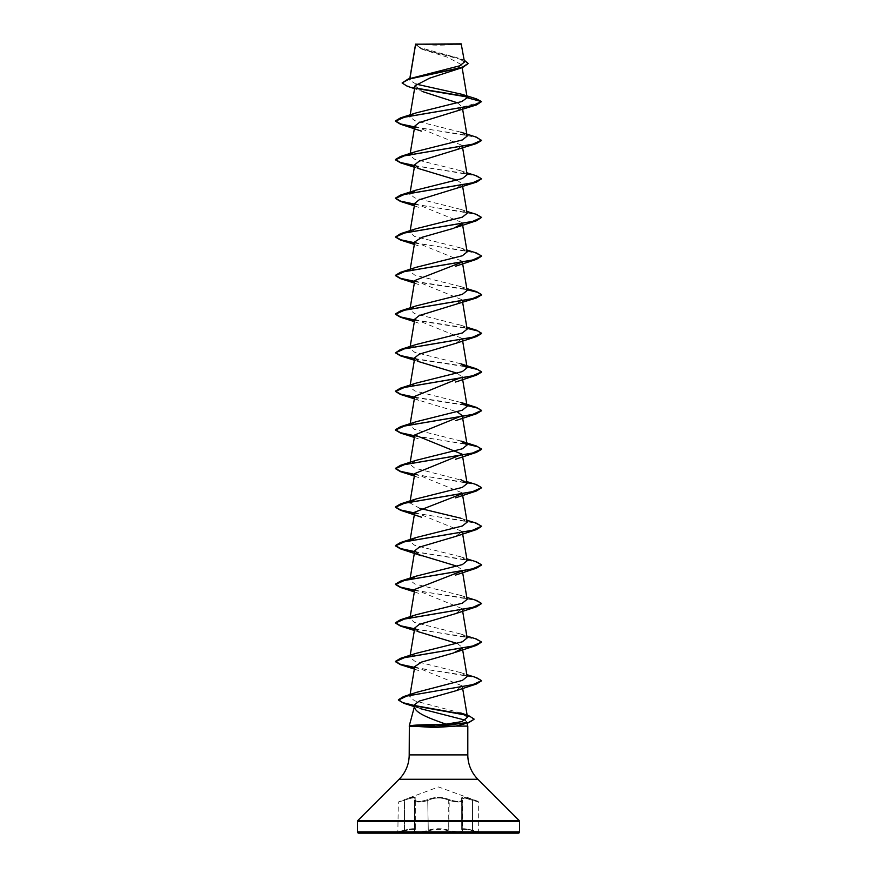 <?xml version="1.0" encoding="UTF-8"?>
<svg xmlns="http://www.w3.org/2000/svg" width="877" height="877" viewBox="0 0 877 877"><rect width="100%" height="100%" fill="white"/><g stroke="black" fill="none" stroke-linecap="round" stroke-linejoin="round"><path stroke-width="0.66" stroke-dasharray="4.38 3.29" d="M462.607 830.76L462.267 830.201L462.617 830.76C460.403 832.174 455.766 831.988 448.728 830.201C441.909 828.25 435.091 828.25 428.272 830.201C423.131 832.185 411.839 832.185 414.722 830.201L414.393 830.76L414.722 830.201C411.85 832.185 423.12 832.185 428.272 830.201C435.091 828.25 441.909 828.25 448.728 830.201C455.755 831.988 460.381 832.174 462.607 830.76L462.607 800.887L462.596 830.76M462.267 800.23L461.697 798.98L464.766 798.037L478.678 802.027L478.678 831.714L472.506 830.201C464.065 828.25 460.655 828.25 462.278 830.201L461.675 829.368L462.278 830.201C460.622 828.25 464.043 828.25 472.495 830.201L479.16 832.339L472.484 830.826C464.426 828.875 461.181 828.875 462.771 830.826C465.884 832.81 453.749 832.81 448.213 830.826C441.734 828.875 435.255 828.875 428.787 830.826C423.24 832.81 411.105 832.81 414.229 830.826C415.808 828.875 412.574 828.875 404.516 830.826L396.305 832.744L480.695 832.744L396.305 833.15L480.695 833.15L472.495 830.826L472.506 830.201L472.484 830.826C464.448 828.875 461.214 828.875 462.782 830.826A0.647 0.603 -50.2 0 1 462.486 830.694L462.486 830.694A0.647 0.603 -50.2 0 1 462.278 830.201A0.647 0.603 129.7 0 0 462.475 830.694L461.697 829.379L462.475 830.694A0.647 0.603 129.7 0 0 462.771 830.826C465.906 832.81 453.76 832.81 448.213 830.826L448.728 830.201L448.213 830.826C441.745 828.875 435.266 828.875 428.787 830.826L428.272 830.201L428.787 830.826C423.251 832.81 411.105 832.81 414.218 830.826C415.786 828.875 412.552 828.875 404.505 830.826L397.84 832.339L398.322 802.027L404.44 799.627C413.286 796.645 416.882 796.645 415.205 799.627C415.698 801.973 419.875 801.984 427.735 799.627C434.926 796.656 442.107 796.656 449.265 799.627C457.136 801.984 461.313 801.973 461.795 799.627C460.14 796.645 463.725 796.645 472.56 799.627L478.261 801.425L472.571 799.627C463.736 796.656 460.151 796.656 461.806 799.627C461.302 801.984 457.125 801.973 449.276 799.627C442.074 796.645 434.893 796.645 427.724 799.627C419.864 801.973 415.676 801.984 415.194 799.627C416.838 796.656 413.253 796.656 404.429 799.627L438.5 786.954L478.261 801.425L464.766 798.026L461.675 798.969L462.278 800.241A0.647 0.592 139 0 0 462.146 799.813L462.146 799.813A0.647 0.592 139 0 0 461.806 799.627A0.647 0.592 -41.1 0 1 462.135 799.813L462.135 799.813A0.647 0.592 -41.1 0 1 462.267 800.23L462.267 830.201L462.278 800.241M449.276 799.627L448.728 800.23C455.744 802.345 460.37 802.565 462.617 800.887C460.37 802.565 455.744 802.345 448.728 800.241C441.92 797.27 435.102 797.27 428.272 800.241C423.185 802.587 411.817 802.587 414.733 800.23L415.325 798.969L415.325 829.368C414.821 828.305 411.214 828.579 404.494 830.201C411.225 828.579 414.832 828.305 415.325 829.368L414.733 830.201L415.325 829.368L415.303 798.98L414.382 800.887L414.733 830.201A0.647 0.603 50.2 0 1 414.514 830.694L414.514 830.694A0.647 0.603 50.2 0 1 414.218 830.826A0.647 0.603 -129.7 0 0 414.525 830.694L415.325 829.368L414.372 830.848L414.393 800.887L414.525 830.694A0.647 0.603 -129.7 0 0 414.733 830.201L414.722 800.241C411.806 802.587 423.163 802.587 428.272 800.23C435.069 797.259 441.898 797.259 448.728 800.23L448.728 830.201L449.265 799.627M414.733 800.23A0.647 0.592 41.1 0 1 414.865 799.813L414.382 800.887L414.865 799.813A0.647 0.592 41.1 0 1 415.205 799.627A0.647 0.592 -139 0 0 414.854 799.813L415.325 798.969C414.81 797.336 411.203 797.752 404.505 800.23C396.492 802.587 396.481 802.587 404.494 800.241C411.16 797.763 414.766 797.346 415.303 798.98L414.854 799.813A0.647 0.592 -139 0 0 414.722 800.241M480.695 833.15L396.305 833.15M417.331 43.85A172.21 172.21 0 0 0 459.669 43.85L417.331 43.85L459.669 43.85M414.755 705.393L419.973 708.55L414.415 706.654M465.248 720.149L467.024 723.229M467.803 726.112L455.799 726.112M442.194 726.112L409.197 726.112M416.06 84.104L409.548 80.125L409.943 78.47M415.555 44.201L422.988 49.561L447.369 57.169L461.653 64.745L454.319 70.544M415.062 85.771L422.385 91.526L414.569 88.676M457.673 102.883L462.256 107.093L455.601 111.796M414.766 126.124L462.234 145.429L455.601 150.405M457.224 180.224L462.234 184.027L455.601 189.004M414.766 203.332L462.234 222.637L461.982 223.832M414.766 241.931L462.234 261.236L462.146 262.091M414.766 280.541L462.234 299.846L455.623 304.812M414.766 319.14L462.234 338.445L455.623 343.411M457.224 373.24L462.234 377.044L462.65 379.544M414.766 396.349L418.724 400.219L457.224 411.839M414.766 473.558L462.234 492.863L462.146 493.718M414.766 512.168L462.234 531.462L455.645 536.428M457.224 566.257L462.234 570.072L462.146 570.916M414.766 589.366L462.234 608.671L455.634 613.637M457.224 643.466L462.234 647.281L461.982 648.476M414.766 666.575L462.234 685.88L455.645 690.846M467.485 717.298L460.655 712.935L414.459 700.767L409.734 696.7L416.586 692.326M467.134 676.573L460.874 672.648L414.678 661.115L409.866 657.279L416.126 653.343M467.134 637.974L460.874 634.049L414.689 622.517L409.866 618.669L410.195 616.717M410.666 617.419L416.137 614.744M467.134 599.364L460.874 595.439L414.689 583.907L409.866 580.07L410.293 579.204M467.134 560.765L460.874 556.84L414.689 545.308L409.866 541.46L410.293 540.605M467.134 522.155L460.874 518.23L466.805 520.204M419.776 508.353L409.866 502.861L410.293 501.995M466.805 481.605L414.678 468.099L409.866 464.251L416.126 460.326M460.863 441.021L414.689 429.5L409.866 425.652L416.126 421.727M460.874 402.422L414.689 390.89L409.866 387.042L416.126 383.117M460.874 363.812L414.689 352.291L409.866 348.443L416.126 344.518M467.134 329.138L460.874 325.214L414.678 313.681L409.866 309.833L416.126 305.909M467.134 290.539L460.874 286.615L414.689 275.082L409.866 271.234L416.126 267.31M467.134 251.929L460.863 248.005L414.689 236.472L409.866 232.635L416.126 228.7M467.134 213.33L460.874 209.406L414.689 197.873L409.866 194.025M467.134 174.72L460.874 170.796L414.678 159.263L409.866 155.426M410.666 154.166L416.126 151.491M467.134 136.121L460.874 132.197L414.689 120.664L409.866 116.816M410.666 115.567L416.126 112.892M409.745 79.621L415.49 76.672M464.503 62.026L458.068 58.014L420.346 47.72L415.599 44.124L461.51 44.168M462.256 107.093L481.55 101.918L466.849 96.909M416.586 88.533L407.224 86.231M468.175 63.593L462.705 59.921L421.278 48.893L415.523 44.42L420.072 48.082L431.944 51.754L458.068 58.014M476.211 98.772L466.487 96.525M416.104 88.117L405.722 85.387L402.104 82.657M464.185 60.184L461.258 59.099M466.575 721.563L464.81 723.755M358.704 833.15L518.296 833.15M414.58 127.253L458.792 133.885L475.433 137.207L481.55 140.517M414.58 165.852L458.792 172.495L475.433 175.806L481.55 179.127M414.58 204.462L458.792 211.094L475.433 214.416L481.55 217.726M414.58 243.061L458.298 249.616L474.983 252.894L481.539 256.172M414.58 281.67L467.002 289.728M414.58 320.269L467.002 328.338M414.58 358.868L467.002 366.937M414.58 397.478L467.002 405.547M414.58 436.077L467.002 444.146M414.58 474.687L458.298 481.243L474.983 484.521L481.539 487.798M414.58 513.286L458.298 519.842L474.983 523.12L481.539 526.397M414.58 551.896L458.298 558.452L474.983 561.729L481.539 565.007M414.58 590.495L458.298 597.051L474.983 600.328L481.539 603.606M414.58 629.105L458.792 635.737L475.433 639.059L481.55 642.37M414.58 667.704L458.298 674.26L474.983 677.537L481.539 680.815M403.979 703.343L415.27 705.974M465.347 714.996L474.008 719.326M414.635 126.935L476.496 137.196M414.635 165.545L476.496 175.795M414.635 204.144L476.496 214.405M414.635 242.754L476.496 253.004M414.635 281.353L466.948 289.399M414.635 319.962L466.948 327.998M414.635 358.561L466.948 366.608M414.635 397.16L466.948 405.207M414.635 435.77L476.496 446.02M414.635 474.369L476.496 484.63M414.635 512.979L476.496 523.229M414.635 551.578L476.496 561.839M414.635 590.188L476.496 600.438M414.635 628.787L476.496 639.048M414.635 667.397L476.496 677.647M464.218 714.393L468.669 715.621M415.808 43.85L461.192 43.85M404.494 830.201C396.47 832.185 396.481 832.185 404.505 830.201C396.47 832.185 396.481 832.185 404.505 830.201L404.494 800.241C396.481 802.587 396.492 802.587 404.505 800.23L404.505 830.201M427.724 799.627L428.272 830.201L427.735 799.627M472.56 799.627L472.495 830.201L472.571 799.627M404.429 799.627L404.494 800.241M404.44 799.627L404.505 800.23M409.197 754.9L467.803 754.9M399.112 779.258L477.888 779.258M357.794 820.576L519.206 820.576M357.421 821.486L519.579 821.486M357.421 831.856L519.579 831.856M409.811 78.513L409.548 80.125M461.653 64.745L462.146 67.672M462.234 106.797L462.65 109.318M462.234 145.429L462.65 147.917M462.234 184.027L462.65 186.527M410.195 230.673L409.866 232.635M462.234 222.637L462.65 225.126M410.195 269.283L409.866 271.234M462.234 261.236L462.65 263.736M410.195 307.882L409.866 309.833M462.234 299.835L462.65 302.335M410.195 346.492L409.866 348.443M462.234 338.445L462.65 340.945M410.195 385.091L409.866 387.042M410.195 423.701L409.866 425.652M410.195 462.3L409.866 464.251M409.998 502.05L409.866 502.861M462.234 492.863L462.65 495.362M410.195 539.508L409.866 541.46M462.234 531.462L462.65 533.961M410.195 578.107L409.866 580.07M462.234 570.072L462.65 572.56M462.234 608.671L462.65 611.17M410.195 655.316L409.866 657.279M462.234 647.281L462.65 649.769M410.096 694.518L409.723 696.7M462.234 685.88L462.65 688.379M422.988 49.561L421.278 48.893M414.35 167.222L421.42 169.71M414.35 205.832L421.42 208.32M414.35 244.431L421.42 246.919M414.35 283.041L421.42 285.529M414.35 321.64L421.42 324.128M414.35 360.239L421.42 362.738M414.35 398.849L421.42 401.337M414.35 437.448L421.42 439.947M414.35 476.058L421.42 478.546M414.35 591.865L421.42 594.354M414.35 630.475L421.42 632.964M414.35 669.074L421.42 671.563M460.874 672.648L466.805 674.621M460.874 634.049L466.805 636.022M460.874 595.439L466.805 597.412M460.874 556.84L466.805 558.813M460.874 325.214L466.805 327.187M460.874 286.615L466.805 288.577M460.863 248.005L466.805 249.978M460.874 209.406L466.805 211.379M460.874 170.796L466.805 172.769M461.697 798.98L461.697 829.379L461.675 798.969L462.617 800.887L461.697 798.98"/><path stroke-width="1.32" d="M414.569 88.676L407.224 86.231L402.104 82.975L408.2 79.018L459.723 65.808L464.503 62.026L461.192 43.85L415.555 44.201M461.51 44.168L415.632 44.212L409.943 78.47M464.81 723.755L455.799 726.112L434.378 727.504L409.34 725.959L433.731 725.959L434.433 724.621L445.965 724.15C429.609 718.384 412.354 712.201 414.755 705.393M357.421 831.856A1.294 1.294 0 0 0 358.704 833.15L518.296 833.15A1.294 1.294 0 0 0 519.579 831.856L357.421 831.856L357.421 821.486A1.294 1.294 0 0 1 357.794 820.576L399.112 779.258A34.444 34.444 0 0 0 409.197 754.9L409.34 726.112M467.024 723.229L467.803 726.112L467.803 754.9A34.444 34.444 0 0 0 477.888 779.258L519.206 820.576A1.294 1.294 0 0 1 519.579 821.486L519.579 831.856M414.7 705.612L409.197 726.112M409.427 725.959C412.069 725.158 420.401 724.709 434.433 724.621M419.973 708.55L465.248 720.149M467.803 726.112L442.194 726.112M402.104 82.975L408.978 79.105L462.672 67.485L429.577 78.174L415.062 85.771L409.866 116.816L410.666 115.567M422.385 91.526L457.673 102.883M467.156 97.742L481.55 101.6L472.429 105.668L400.504 117.891L416.126 112.892L461.883 101.524L467.156 97.742L461.762 94.267L476.211 98.772L481.55 101.6L476.496 104.922L419.25 122.539L414.766 126.124L409.866 155.426L410.666 154.166M460.874 132.197L476.496 137.196L481.55 140.517L476.496 143.532L419.25 161.149L414.766 164.723L418.724 168.603L457.224 180.224M466.805 172.769L476.496 175.795L481.55 178.798L476.496 182.131L419.25 199.748L414.766 203.332L410.195 230.673M461.982 223.832L453.475 228.36L421.607 237.415L414.766 241.931L410.195 269.283M462.146 262.091L414.766 280.541L410.195 307.882M467.002 289.728L477.746 292.337L481.55 294.935L476.496 297.939L419.25 315.567L414.766 319.14L410.195 346.492M455.623 343.411L419.25 354.165L414.766 357.75L418.713 361.62L457.224 373.24M462.234 377.044L414.766 396.349L410.195 423.701M457.224 411.839L462.234 415.654L414.766 434.959L462.234 454.253L414.766 473.558L409.866 502.861M462.146 493.718L414.766 512.168L410.195 539.508M455.645 536.428L419.261 547.182L414.766 550.767L418.713 554.637L457.224 566.257M462.146 570.916L414.766 589.366L410.195 616.717M455.634 613.637L419.261 624.391L414.766 627.976L418.713 631.846L457.224 643.466M461.982 648.476L453.464 653.003L421.607 662.058L414.766 666.575L410.096 694.518M455.645 690.846L419.359 701.052L414.898 704.428L414.657 705.832M445.965 724.15L461.96 721.585L467.485 717.298L462.65 688.379M466.805 674.621L476.496 677.647L481.55 680.651L472.747 684.652L403.431 696.645L416.586 692.326L462.409 680.388L467.134 676.573L462.65 649.769M466.805 636.022L476.496 639.048L481.55 642.052L472.429 646.119L400.504 658.342L416.126 653.343L462.311 641.811L467.134 637.974L462.65 611.17M409.866 618.669L410.666 617.419M466.805 597.412L476.496 600.438L481.55 603.442L472.429 607.52L400.504 619.743L416.137 614.744L462.311 603.212L467.134 599.364L462.65 572.56M410.293 579.204L416.126 576.145L462.311 564.613L467.134 560.765L462.65 533.961M410.293 540.605L416.126 537.535L462.322 526.003L467.134 522.155L462.65 495.362M460.874 518.23L419.776 508.353M410.293 501.995L416.126 498.936L462.311 487.404L467.134 483.556L460.874 479.631M400.504 465.325L416.126 460.326L462.311 448.794L467.134 444.957L460.863 441.021L476.496 446.02L481.55 449.035L472.429 453.102L400.504 465.325L395.45 468.329L400.548 471.355L414.635 474.369M400.504 426.726L416.126 421.727L462.311 410.195L467.134 406.347L460.874 402.422L476.496 407.421L481.55 410.425L472.429 414.503L400.504 426.726L395.45 429.73L400.548 432.745L414.635 435.77M400.504 388.116L416.126 383.117L462.311 371.596L467.134 367.748L460.874 363.812L476.496 368.811L481.55 371.826L472.429 375.893L400.504 388.116L395.45 391.12L400.548 394.146L414.635 397.16M466.948 327.998L476.496 330.212L481.55 333.216L472.429 337.294L400.504 349.517L416.126 344.518L462.311 332.986L467.134 329.138L462.65 302.335M466.948 289.399L476.496 291.613L481.55 294.617L472.429 298.684L400.504 310.907L416.126 305.909L462.322 294.376L467.134 290.539L462.65 263.736M466.805 249.978L476.496 253.004L481.55 256.007L472.429 260.085L400.504 272.308L416.126 267.31L462.311 255.777L467.134 251.929L462.65 225.126M466.805 211.379L476.496 214.405L481.55 217.408L472.429 221.475L400.504 233.699L416.126 228.7L462.311 217.178L467.134 213.33L462.65 186.527M414.766 164.723L409.866 194.025L416.126 190.101L462.311 178.568L467.134 174.72L462.65 147.917M481.55 140.199L472.429 144.277L400.504 156.49L416.126 151.491L462.322 139.958L467.134 136.121L462.65 109.318M461.762 94.267L416.06 84.104M466.849 96.909L416.586 88.533M462.672 67.485L468.175 63.593M466.487 96.525L416.104 88.117M408.2 79.018L462.179 67.332L468.186 63.429L464.185 60.184M476.496 104.922L404.571 117.145L395.45 121.223L400.504 124.227L414.58 127.253M476.496 143.532L404.571 155.744L395.45 159.822L400.504 162.826L414.58 165.852M476.496 182.131L404.571 194.354L395.45 198.432L400.504 201.436L414.58 204.462M481.55 217.408L476.496 220.73L404.571 232.953L395.45 237.031L400.504 240.035L414.58 243.061M481.539 256.172L476.496 259.34L404.571 271.563L395.45 275.63L400.504 278.645L414.58 281.67M476.496 297.939L404.571 310.162L395.45 314.24L400.504 317.244L414.58 320.269M467.002 328.338L477.746 330.936L481.55 333.545L476.496 336.549L404.571 348.772L395.45 352.839L400.504 355.854L414.58 358.868M467.002 366.937L477.746 369.546L481.55 372.144L476.496 375.148L404.571 387.371L395.45 391.449L400.504 394.453L414.58 397.478M467.002 405.547L477.746 408.145L481.55 410.754L476.496 413.758L404.571 425.981L395.45 430.048L400.504 433.052L414.58 436.077M467.002 444.146L477.746 446.755L481.55 449.353L476.496 452.357L404.571 464.58L395.45 468.658L400.504 471.662L414.58 474.687M481.539 487.798L476.496 490.967L404.571 503.19L395.45 507.257L400.504 510.261L414.58 513.286M481.539 526.397L476.496 529.565L404.571 541.789L395.45 545.867L400.504 548.87L414.58 551.896M481.539 565.007L476.496 568.175L404.571 580.388L395.45 584.466L400.504 587.469L414.58 590.495M481.539 603.606L476.496 606.774L404.571 618.998L395.45 623.065L400.504 626.079L414.58 629.105M481.55 642.052L476.496 645.373L404.571 657.597L395.45 661.675L400.504 664.678L414.58 667.704M481.539 680.815L476.496 683.983L406.84 696.042L398.41 700.054L403.979 703.343L414.415 706.654M415.27 705.974L465.347 714.996M474.008 719.326L468.515 722.801L433.731 726.277L468.515 722.484L474.008 719.326M400.504 117.891L395.45 120.894L400.548 123.92L414.635 126.935M400.504 156.49L395.45 159.504L400.548 162.519L414.635 165.545M481.55 178.798L472.429 182.876L400.504 195.1L395.45 198.103L400.548 201.129L414.635 204.144M400.504 233.699L395.45 237.031M395.461 236.867L400.811 239.805L414.635 242.754M400.504 272.308L395.45 275.312L400.548 278.338L414.635 281.353M400.504 310.907L395.45 313.911L400.548 316.937L414.635 319.962M400.504 349.517L395.45 352.839M395.461 352.686L400.811 355.623L414.635 358.561M466.948 366.608L476.496 368.811M466.948 405.207L476.496 407.421M466.805 481.605L476.496 484.63L481.55 487.634L472.429 491.712L400.504 503.935L395.45 506.939L400.548 509.954L414.635 512.979M466.805 520.204L476.496 523.229L481.55 526.233L472.429 530.311L400.504 542.534L395.45 545.538L400.548 548.563L414.635 551.578M466.805 558.813L476.496 561.839L481.55 564.843L472.429 568.921L400.504 581.133L395.45 584.148L400.548 587.162L414.635 590.188M400.504 619.743L395.45 622.747L400.548 625.772L414.635 628.787M400.504 658.342L395.45 661.357L400.548 664.371L414.635 667.397M403.431 696.645L398.41 699.736L402.773 702.641L414.711 705.547L464.218 714.393M460.655 712.935L468.669 715.621L474.008 719.008M409.34 726.277L433.731 726.277L434.378 727.504M519.579 821.486L357.421 821.486M519.206 820.576L357.794 820.576M477.888 779.258L399.112 779.258M467.803 754.9L409.197 754.9M415.566 44.113L409.811 78.513M462.146 67.672L467.134 97.533M462.65 340.945L467.134 367.748M414.766 357.75L410.195 385.091M462.65 379.544L467.134 406.347M462.234 415.654L467.134 444.957M414.766 434.959L410.195 462.3M462.234 454.253L467.134 483.556M414.766 550.767L410.195 578.107M414.766 627.976L410.195 655.316M400.504 124.227L421.42 131.111M400.504 162.826L414.35 167.222M400.504 201.436L414.35 205.832M476.496 220.73L455.58 227.625M400.504 240.035L414.35 244.431M476.496 259.34L455.58 266.224M400.504 278.645L414.35 283.041M400.504 317.244L414.35 321.64M476.496 336.549L455.58 343.433M400.504 355.854L414.35 360.239M476.496 375.148L455.58 382.032M400.504 394.453L414.35 398.849M476.496 413.758L455.58 420.642M400.504 433.052L414.35 437.448M476.496 452.357L455.58 459.241M400.504 471.662L414.35 476.058M476.496 490.967L455.58 497.851M400.504 510.261L421.42 517.156M476.496 529.565L455.58 536.45M400.504 548.87L421.42 555.755M476.496 568.175L455.58 575.06M400.504 587.469L414.35 591.865M476.496 606.774L455.58 613.659M400.504 626.079L414.35 630.475M476.496 645.373L455.58 652.269M400.504 664.678L414.35 669.074M476.496 683.983L455.58 690.868M416.126 576.145L400.504 581.133M416.126 537.535L400.504 542.534M416.126 498.936L400.504 503.935M466.805 327.187L476.496 330.212M466.805 288.577L476.496 291.613M416.126 190.101L400.504 195.1"/></g></svg>
